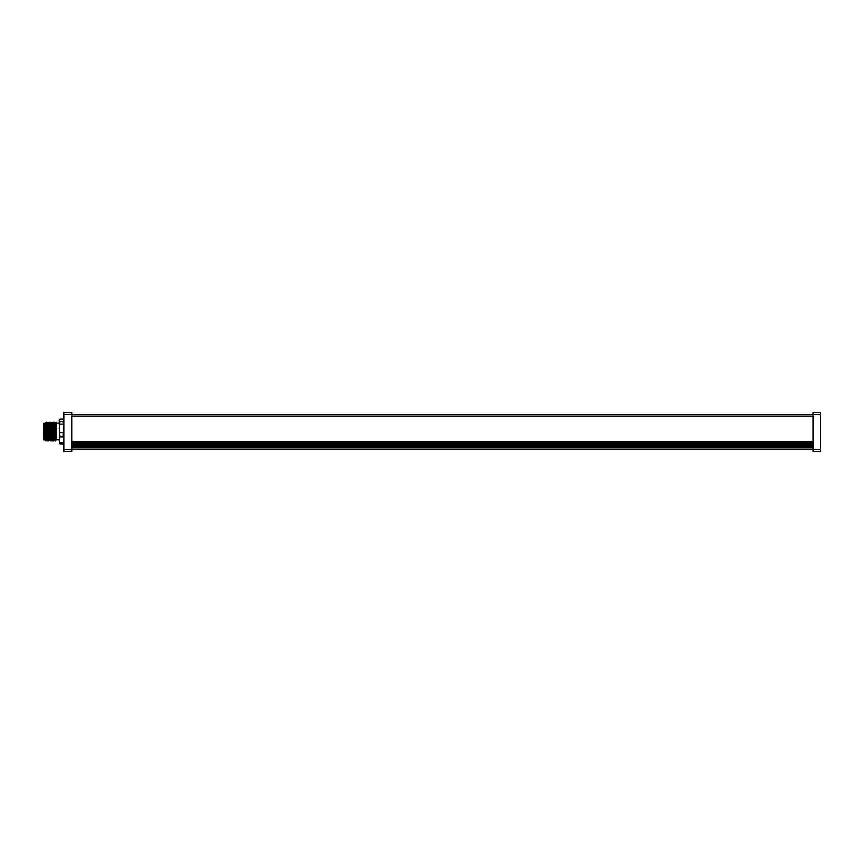 <?xml version="1.0" encoding="UTF-8"?>
<svg xmlns="http://www.w3.org/2000/svg" width="864" height="864" viewBox="0 0 864 864"><rect width="100%" height="100%" fill="white"/><g stroke="black" fill="none" stroke-linecap="round" stroke-linejoin="round"><path stroke-width="1.3" d="M59.702 443.772L59.281 420.098L60.07 421.243L63.072 421.243L63.86 420.098L63.072 418.964L60.07 418.964L59.281 420.098L59.702 419.278M56.128 439.474L56.128 422.14L55.242 423.101L54.464 422.14L53.665 423.101L52.888 422.14L52.088 423.101L51.073 422.14M56.128 429.095L55.739 422.464M46.332 439.96L45.544 423.09L46.332 439.96L45.824 440.856L45.09 440.122L45.328 422.701L45.878 440.284M45.792 423.09L46.343 422.14L47.131 423.101L47.92 422.14L48.719 423.101L49.734 422.14M46.516 422.464L47.369 440.91L46.278 422.464M71.744 449.345L812.916 449.345L812.916 412.29L820.8 412.29L820.8 414.655L71.744 414.655L71.744 451.71L63.86 451.71L63.86 449.345L71.744 449.345M820.8 449.345L820.8 451.71L812.916 451.71L812.916 449.345L820.8 449.345L820.8 414.655M63.86 414.655L63.86 412.29L71.744 412.29L71.744 414.655L63.86 414.655L63.86 449.345M43.2 439.495L43.513 423.252L43.2 439.495M48.092 422.464L48.946 440.91L47.855 422.464M48.946 440.91L49.507 439.949L48.719 423.101M51.246 422.464L51.851 440.899L50.512 423.101L51.062 422.15M49.486 439.96L48.946 423.09M47.38 440.899L48.157 439.96L47.369 423.09M51.311 439.96L50.371 423.652L51.008 422.464L51.851 440.899M49.723 439.949L49.432 422.464M51.084 439.949L50.458 440.586L49.669 422.464L50.371 423.652L50.522 423.09M47.909 439.96L47.131 423.101M52.823 422.464L53.676 440.91L52.585 422.464M53.676 440.91L54.238 439.949L53.449 423.101M52.099 440.91L52.661 439.949L51.872 423.101M50.285 440.91L50.684 438.934M54.4 422.464L55.253 440.91L54.162 422.464M56.128 440.122L55.253 423.09M54.216 439.96L53.676 423.09M53.428 440.899L52.099 423.09M55.253 440.91L55.814 439.949L55.026 423.101M56.128 439.603L59.281 439.884L60.07 442.994L60.07 444.085L59.281 442.951M60.07 421.243L59.281 428.468L60.07 436.784L59.281 439.895M60.07 418.964L59.281 420.098M63.86 420.098L63.072 418.964M60.07 432.702L63.072 432.702L63.86 428.468L63.072 424.224L60.07 424.224M63.072 424.224L63.072 421.243M60.07 444.085L63.072 444.085L63.86 439.895L63.072 436.784L60.07 436.784M63.072 436.784L63.072 432.702M60.07 442.994L63.072 442.994M63.072 444.085L63.86 442.951M812.916 446.623L71.744 446.623M71.744 447.768L812.916 447.768M71.744 416.232L812.916 416.232M812.916 441.623L71.744 441.623M812.916 442.39L71.744 442.39M812.916 445.835L71.744 445.835L812.916 445.802M812.916 445.025L71.744 445.025M812.916 443.221L71.744 443.221M812.916 442.444L71.744 442.444M43.513 439.808L44.777 439.808L44.777 423.252L43.513 423.252M48.146 439.949L48.697 440.899M46.57 439.949L47.12 440.899M49.745 422.15L50.296 423.101M55.004 440.899L54.454 439.949M59.281 423.166L56.128 423.166"/></g></svg>
